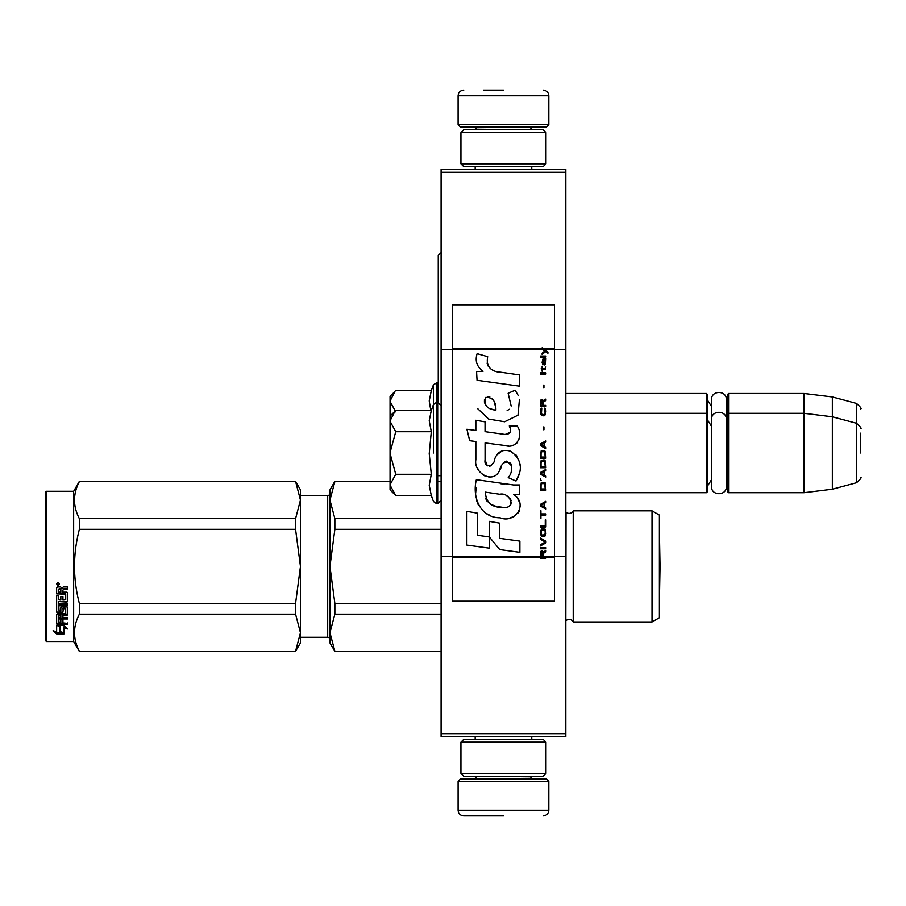 <?xml version="1.0" encoding="UTF-8"?>
<svg xmlns="http://www.w3.org/2000/svg" width="906" height="906" viewBox="0 0 906 906"><rect width="100%" height="100%" fill="white"/><g stroke="black" fill="none" stroke-linecap="round" stroke-linejoin="round"><path stroke-width="1.36" d="M565.842 733.679L441.097 733.679L441.097 736.521L565.842 736.521L565.842 172.321L441.097 172.321L441.097 349.297L452.434 349.297L452.434 556.703L441.097 556.703L441.097 349.297M565.842 169.479L565.842 172.321L441.097 172.321L441.097 169.479L565.842 169.479M565.842 349.297L554.495 349.297L554.495 304.778L452.434 304.778L452.434 349.297L543.883 349.297L542.139 347.768L542.139 349.286L544.665 351.075L542.139 353.249L542.139 354.439L545.514 351.664L547.926 353.249L547.926 352.06L542.819 348.21L554.495 348.21M565.842 556.703L554.495 556.703L554.495 349.297L543.883 349.297M441.097 733.679L441.097 556.703M565.842 393.464L706.465 393.464L706.465 492.694L565.842 492.694M706.465 393.464L707.597 394.597L707.597 491.562L706.465 492.694M727.45 414.438L728.583 413.306L728.583 393.464L727.45 394.597L727.45 491.562L728.583 492.694L728.583 413.306L803.996 413.306L803.996 492.694L728.583 492.694M728.583 393.464L803.996 393.464L803.996 413.306L832.354 416.794L832.354 489.206L803.996 492.694M860.7 428.742C861.866 428.595 860.462 426.771 856.498 423.261L856.498 403.408L832.354 396.941L832.354 416.794L856.498 423.261L856.498 482.739L832.354 489.206M860.7 453C860.7 421.709 860.7 421.709 860.7 453C860.7 484.291 860.7 484.291 860.7 453L860.7 433.147M394.948 494.744L390.056 489.863L390.056 396.296L394.948 391.415M394.925 391.437L390.056 401.018M430.803 410.441L429.229 400.916L431.301 390.599L433.476 384.642L433.476 404.484L436.669 402.253L436.669 503.747L437.689 503.747L441.097 500.35M431.301 390.599L395.752 390.599M390.056 401.46L395.752 411.879M390.056 416.137L394.948 411.256M394.925 411.279L390.056 420.86M390.056 485.14L395.752 495.559L431.301 495.559L429.229 485.231L431.301 474.28L429.229 453.634L431.301 431.72L429.229 420.769L431.301 410.441L395.752 410.441M433.476 453L433.476 404.484L433.476 453M390.056 421.301L395.752 431.72L390.056 452.547M431.301 431.72L395.752 431.72M390.056 453.453L395.752 474.28L390.056 484.699M431.301 474.28L395.752 474.28M395.752 495.559L394.914 494.71M458.108 781.312L460.373 779.047L546.556 779.047L548.832 781.312L458.108 781.312L458.108 810.236C458.436 813.679 460.327 815.57 463.77 815.91M503.464 815.91L463.77 815.91L503.464 815.91M548.832 124.688L458.108 124.688L460.373 126.953L546.556 126.953L548.832 124.688L548.832 95.764C548.492 92.321 546.601 90.43 543.158 90.09M503.464 90.09L483.623 90.09M545.99 132.627L460.939 132.627L463.77 129.785L543.158 129.785L545.99 132.627L545.99 163.816L543.158 166.647L463.77 166.647L460.939 163.816L545.99 163.816M545.99 742.184L460.939 742.184L463.77 739.353L543.158 739.353L545.99 742.184L545.99 773.373L543.158 776.216L463.77 776.216L460.939 773.373L545.99 773.373M707.597 400.271L711.516 406.42L711.516 399.671L711.516 486.488C711.051 496.069 726.827 496.069 726.374 486.488L726.374 419.512C726.827 409.931 711.051 409.931 711.516 419.512L711.516 426.273L707.597 420.112M711.516 399.671C711.051 390.09 726.827 390.09 726.374 399.671L726.374 423.781L727.45 420.112M707.597 485.888L711.516 479.727L711.516 486.488M652.026 510.837L652.026 621.98L659.398 617.722L659.398 515.095L652.026 510.837L573.215 510.837A4.541 4.541 0 0 1 566.046 512.173L565.842 620.848M300.464 637.292L327.689 637.292L327.689 495.525A2.265 2.265 -136.3 0 0 329.954 493.26A2.265 2.265 -136.3 0 1 327.689 495.525L300.464 495.525M45.3 640.406L46.433 641.539L45.3 640.406L45.3 492.411L46.433 491.279L73.646 491.279L73.646 641.539L79.377 651.459L295.56 651.244L300.464 632.739L300.464 642.954L295.56 651.244M438.255 339.591L438.255 255.39L438.255 402.298L438.255 255.39L441.097 252.548L438.255 255.39M652.026 621.98L573.215 621.98L573.215 510.837A4.541 4.541 0 0 1 566.046 512.173L565.842 511.969M573.215 621.98A4.541 4.541 0 0 0 566.046 620.644M334.869 481.573L329.954 500.112L329.954 489.863L334.869 481.346L390.056 481.573M329.954 500.112L334.869 518.651L334.869 529.331L329.954 566.409L329.954 500.112L330.599 493.611M437.689 481.573L441.097 481.573M334.869 651.244L329.954 642.954L329.954 632.705L334.869 651.244L441.097 651.244M334.869 614.166L329.954 632.705L329.954 566.409L334.869 603.487L334.869 614.166L441.097 614.166M334.869 603.487L441.097 603.487M334.869 529.331L441.097 529.331M334.869 518.651L441.097 518.651M329.954 632.705L330.599 626.193M329.954 566.409L330.599 553.396M327.689 637.292A2.265 2.265 -43.7 0 1 329.954 639.557M73.646 491.279L79.377 481.346L295.56 481.346L300.464 489.863L300.464 500.078L295.56 481.346M45.3 492.411L46.433 491.279L46.433 641.539L73.646 641.539M60.498 625.638L60.498 626.544L56.636 625.151L63.839 625.151L67.463 628.957L63.952 627.767L63.952 633.758L60.498 632.773L60.498 625.638L59.117 625.151M63.952 632.739L60.498 631.765M63.952 626.839L63.952 627.767L63.952 626.839L66.093 627.564M60.102 626.397L58.324 625.151M60.102 631.878L60.102 626.68L56.636 625.434L56.636 630.87M56.636 625.434L56.636 631.856L53.069 630.757L56.693 633.973L63.952 633.973L60.102 632.886L60.102 626.68M56.693 633.973L56.693 632.954L54.7 631.267M60.351 632.954L56.693 632.954M62.933 599.591L62.933 596.488L62.933 600.1L65.719 599.795L65.719 593.77L56.636 593.441L56.636 587.881L57.52 586.963L60.668 586.963L61.97 588.322L63.273 586.963L67.814 586.963L67.814 588.809L63.816 588.809L62.933 590.055L63.816 588.809M67.814 586.963L67.814 589.149L63.816 589.149M67.814 593.045L67.814 601.324L66.931 602.116L67.814 600.791L67.814 593.045L66.931 592.173L62.933 592.173L62.933 590.055M66.931 601.573L58.743 601.573L66.931 602.116M58.743 605.208L67.814 605.208L67.814 603.974L67.814 605.808L58.743 605.808L58.743 605.208L59.083 611.142L60.838 610.859L60.838 607.688L61.721 606.941L66.931 606.941L67.814 607.688L67.814 613.974L62.933 614.63L62.933 615.367L62.933 614.63M60.838 610.191L60.838 607.688M66.931 614.63L66.931 615.367L67.814 614.698L67.814 607.688M67.814 617.45L67.814 618.968L58.743 618.968L58.743 618.175L67.814 618.175L67.814 617.45L62.933 617.45L62.933 615.367L66.931 615.367M62.933 618.775L60.838 618.968M62.933 622.082L62.933 619.579L60.838 619.579L60.838 622.082M67.814 622.932L67.814 624.313L57.52 624.313L57.52 623.43L67.814 623.43L62.933 622.932L62.933 619.579M57.52 623.43L56.636 622.875L56.636 614.698L57.52 614.03L65.719 613.758L65.719 608.39L63.273 608.107L62.933 609.036L62.933 608.39M57.52 624.313L56.636 623.736L56.636 614.698M65.379 608.753L63.273 608.753L63.273 608.107M62.933 611.471L62.061 612.15L62.061 612.852L62.933 612.162L63.273 608.753M57.52 612.852L56.636 612.162L56.636 595.514L56.636 611.471L57.52 612.852L62.061 612.852M58.743 599.285L58.743 595.514L56.636 595.514M60.838 599.591L60.838 596.488L60.838 600.1L58.743 599.795L58.743 595.514M65.719 594.189L56.636 593.86L56.636 587.881M59.083 589.149L60.838 588.809L59.083 588.809M60.838 589.149L60.838 592.173L58.743 592.173L58.743 589.5M60.838 615.367L58.743 615.627L58.743 617.201L60.838 617.45L60.838 614.63L58.743 614.891L58.743 616.431M62.061 612.15L57.52 612.15M58.063 582.377L59.479 583.928L58.063 585.457L56.636 583.928L58.063 582.377M59.468 583.792L58.063 585.174L56.648 583.792M67.814 603.974L58.743 603.974L58.743 602.116M60.838 619.579L60.838 622.932L59.083 622.932L58.743 618.968M62.933 596.488L60.838 596.488M300.464 632.739L295.56 614.166L295.56 603.487L300.464 566.476L295.56 529.331L295.56 518.651L300.464 500.078M300.464 566.329L300.464 500.146M300.464 632.66L300.464 566.476M79.377 651.244C72.899 638.877 72.899 626.522 79.377 614.166L79.377 603.487L295.56 603.487M79.377 603.487C72.899 578.764 72.899 554.053 79.377 529.331L295.56 529.331M79.377 529.331L79.377 518.651L295.56 518.651M79.377 518.651C72.899 506.295 72.899 493.94 79.377 481.573L295.56 481.573M79.377 614.166L295.56 614.166M659.443 600.055L659.398 532.739L660.032 566.409L659.443 600.055M543.464 556.714L543.464 553.351L545.99 551.765L545.99 550.372L543.215 552.162L542.139 550.576L540.803 551.369L540.327 558.232L545.99 558.232L545.99 556.714L540.927 556.714L541.652 551.765L542.615 552.354L542.739 556.714M500.135 372.389C490.101 371.109 485.944 365.877 487.677 356.67L477.134 353.657C474.846 360.815 476.816 366.67 483.057 371.234L476.567 371.596L477.054 380.271L519.432 386.126L519.432 374.903L496.194 371.562M515.14 390.18L508.141 393.272L515.14 390.18L518.323 395.684M485.061 459.806L485.061 442.909L505.22 445.537C517.247 449.444 523.623 434.835 517.167 425.933L509.285 425.933C512.015 431.256 510.644 434.11 505.174 434.472L485.038 431.652L485.038 421.845L475.843 420.259L475.843 430.463L466.918 429.24L469.693 440.678L475.843 441.528L475.843 459.806C473.396 472.683 493.317 484.869 499.523 470.418C501.607 462.819 505.333 460.452 510.69 463.328C512.581 468.481 511.754 473.249 508.221 477.621L515.99 481.029C523.215 469.082 521.46 459.161 510.69 451.279C502.921 448.878 497.564 451.505 494.631 459.161C494.54 466.556 483.668 468.934 485.061 459.806L487.315 465.888M513.487 484.97L476.375 479.682C472.003 496.533 479.908 517.824 500.135 517.802C515.163 524.008 528.628 503.521 513.487 494.597L519.512 494.268L519.512 484.97L513.487 484.97M489.331 521.38L489.331 536.952L499.738 549.591L519.885 552.343L519.885 541.12L499.738 538.345L499.738 523.17L489.331 521.38M466.873 545.095L489.217 548.153L489.217 536.93L477.281 535.242L477.281 513.136L466.873 511.346L466.873 545.095M540.327 548.787L545.99 548.787L545.99 547.598L540.327 547.598L540.327 548.787M540.327 546.012L545.99 542.841L545.99 541.256L540.327 538.096L540.327 539.274L545.265 542.048L540.327 544.823L540.327 546.012M540.327 531.754L541.165 535.91L542.252 536.511L545.152 535.91L545.99 533.34L545.152 529.172L541.652 528.776L540.327 531.754M540.327 525.808L540.327 526.998L545.99 526.998L545.99 519.863L545.265 519.863L545.265 525.808L540.327 525.808M545.99 502.434L545.99 501.245L540.327 504.416L540.327 506.001L545.99 509.161L545.99 507.972L544.551 507.19L544.551 503.226L545.99 502.434M545.152 482.819L544.064 482.219L541.165 482.819L540.327 490.146L545.99 490.146L545.152 482.819M541.165 480.633L540.327 478.855L541.165 480.633M540.327 474.098L545.99 477.269L545.99 476.08L544.551 475.288L544.551 471.324L545.99 470.531L545.99 469.342L540.327 472.513L540.327 474.098M545.627 461.222L544.064 459.84L541.165 460.429L540.327 467.756L545.99 467.756L545.627 461.222M545.627 451.709L544.064 450.327L541.165 450.916L540.327 458.255L545.99 458.255L545.627 451.709M543.94 429.727L543.94 426.953L543.34 426.953L543.34 429.727L543.94 429.727M540.327 374.053L545.99 374.053L545.99 372.864L540.327 372.864L540.327 374.053M545.876 360.781L545.99 358.595L542.739 359.195L542.139 362.559L542.853 364.937L542.853 360.18L543.464 359.988L543.577 363.351L544.551 364.937L545.752 364.144L545.876 360.781M540.927 510.746L540.327 510.746L540.327 518.277L540.927 518.277L540.927 515.106L545.99 515.106L545.99 513.917L540.927 513.917L540.927 510.746M545.99 440.814L540.327 443.985L540.327 445.571L545.99 448.742L545.99 447.553L544.551 446.76L544.551 442.796L545.99 442.003L545.99 440.814M545.027 369.693L545.99 366.919L544.789 368.697L542.615 368.697L542.139 366.522L542.139 368.697L541.165 368.697L542.139 371.279L542.615 369.693L545.027 369.693M545.152 408.323L544.551 408.13L545.152 413.476L544.064 414.665L541.414 414.076L541.777 408.13L540.689 409.116L540.44 413.68L541.652 415.65L544.064 415.854L545.627 414.461L545.99 410.905L545.152 408.323M545.99 405.356L543.464 405.356L543.464 401.981L545.99 400.395L545.99 399.014L543.215 400.792L542.49 399.41L541.29 399.41L540.44 400.792L540.327 406.545L545.99 406.545L545.99 405.356M543.94 387.915L543.94 385.141L543.34 385.141L543.34 387.915L543.94 387.915M545.99 357.009L545.99 356.024L540.327 356.024L540.327 357.009L545.99 357.009M540.327 558.051L545.99 558.051M493.702 370.633L491.596 369.32M488.187 366.103L487.02 363.136M476.499 362.411L477.032 363.861M508.141 393.272L511.165 406.024M509.432 409.274L507.156 410.486M477.666 408.651L488.685 419.093L504.642 421.754L518.017 415.163L519.432 399.399M515.99 481.029L519.727 472.468M520.157 465.911L519.659 462.253M516.907 456.114L515.808 454.721M502.377 450.656L496.952 454.869M492.705 463.362L491.426 465.254M490.859 465.741L489.659 466.262M498.572 472.4L501.063 467.689M503.238 463.419L503.872 462.581M504.902 461.709L506.284 461.165M506.726 461.109L511.641 465.865M511.72 468.753L511.244 471.562M477.281 467.428L478.357 469.806M482.264 474.404L484.551 475.775M488.255 476.862L489.999 477.02M494.178 476.318L496.658 474.733M509.285 425.933L510.542 429.308M510.497 432.128L505.174 434.472M506.782 445.695L508.583 445.786M511.562 445.65L513.793 445.016M516.295 443.578L517.745 442.139M519.127 438.957L519.591 434.54M504.234 484.2L500.554 483.691M510.044 517.779L513.804 516.737M518.459 512.819L519.398 510.78M520.123 506.635L520.078 504.835M519.75 502.785L517.394 498.04M476.069 487.926L475.661 493.17M476.477 500.191L478.391 505.197M487.054 513.838L489.24 514.97M540.927 556.703L452.434 556.703L452.434 601.222L554.495 601.222L554.495 556.703L545.99 556.714M494.472 409.931L491.063 408.98M486.613 406.5L484.472 402.581M484.404 402.162L484.461 399.365M487.813 396.556L489.852 396.907M492.06 398.244L493.623 400.679M494.393 402.638L495.106 405.175M500.135 494.155C509.568 492.275 516.794 508.028 504.064 507.439C492.026 507.915 485.82 502.807 485.446 492.128L503.011 494.721M506.828 496.126L507.813 496.692M510.282 498.753L511.12 500.554M511.29 502.026L511.177 502.909M511.131 503.917L509.353 506.228M506.137 507.428L505.401 507.473M502.23 507.258L498.085 506.669M495.174 506.012L490.633 504.302M487.349 501.788L485.469 498.175M485.208 496.024L485.288 493.611M495.876 410.146C487.156 409.331 483.668 405.107 485.423 397.462C492.581 397.032 496.069 401.256 495.876 410.146M541.052 531.754L541.777 529.965L544.551 529.965L545.265 531.754L544.914 534.721L541.777 535.118L541.052 531.754M544.064 503.419L544.064 506.986L540.803 505.208L544.064 503.419M541.052 485.39L541.777 483.611L544.551 483.611L545.265 488.957L541.052 488.957L541.052 485.39M544.064 471.528L544.064 475.095L540.803 473.306L544.064 471.528M541.052 463L541.777 461.222L544.551 461.222L545.265 466.567L541.052 466.567L541.052 463M541.052 453.498L541.777 451.709L544.551 451.709L545.265 457.066L541.052 457.066L541.052 453.498M544.665 359.988L545.514 361.766L545.027 363.952L543.94 362.162L543.94 359.988L544.665 359.988M544.064 443L544.064 446.556L540.803 444.778L544.064 443M542.739 405.356L540.927 405.356L541.652 400.395L542.615 400.996L542.739 405.356M542.139 348.391L542.819 348.391L542.139 347.949M433.476 384.642L437.689 382.4L437.689 503.747M436.669 382.4L436.669 402.253L437.689 402.253L441.097 405.65M476.533 776.216L530.395 776.782L532.671 779.047M548.832 781.312L548.832 810.236L458.108 810.236M530.395 129.785L476.533 129.218L474.268 126.953M458.108 124.688L458.108 95.764L548.832 95.764M545.99 557.609L540.327 557.609M542.139 348.21L452.434 348.21M540.327 557.79L452.434 557.79M554.495 557.79L545.99 557.79M726.374 403.94L727.45 400.271M832.354 396.941L803.996 393.464M856.498 403.408C860.462 406.93 861.866 408.753 860.7 408.889M437.689 475.684L441.097 475.684M565.842 413.306L706.465 413.306L707.597 414.438M726.374 482.219L727.45 485.888M856.498 482.739C860.462 479.229 861.866 477.405 860.7 477.258M437.689 382.4L438.255 382.457M431.301 495.559L433.476 501.516L436.669 503.747M431.301 410.441L433.476 404.484M475.174 736.521L475.174 739.353M531.765 736.521L531.765 739.353M530.395 776.216L530.395 776.782M476.533 776.782L474.268 779.047M548.832 810.236C548.492 813.679 546.601 815.57 543.158 815.91M475.174 169.479L475.174 166.647M531.765 169.479L531.765 166.647M476.533 129.785L476.533 129.218M530.395 129.218L532.671 126.953M458.108 95.764C458.436 92.321 460.327 90.43 463.77 90.09M460.939 132.627L460.939 163.816M460.939 742.184L460.939 773.373M441.097 481.346L437.689 481.346M390.056 481.346L334.869 481.346M441.097 651.459L334.869 651.459M79.377 651.459L295.56 651.459M660.032 566.409L659.443 532.762"/></g></svg>
